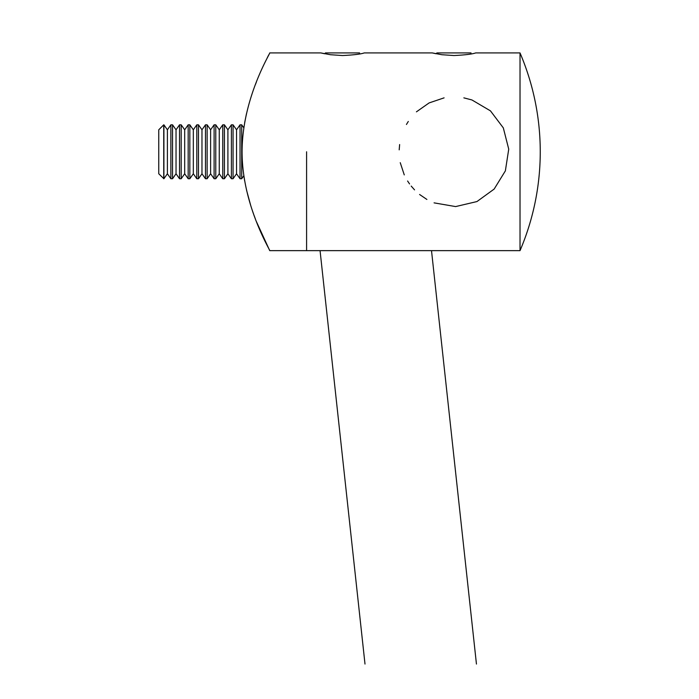 <?xml version="1.0" encoding="UTF-8"?>
<svg xmlns="http://www.w3.org/2000/svg" width="699" height="699" viewBox="0 0 699 699"><rect width="100%" height="100%" fill="white"/><g stroke="black" fill="none" stroke-linecap="round" stroke-linejoin="round"><path stroke-width="1.05" d="M306.59 151.779L306.59 250.644L306.59 151.779M520.021 151.779L520.021 250.644A251.64 251.64 0 0 0 520.021 52.923L520.021 151.779M520.021 52.923L475.678 52.923C472.279 54.129 465.036 55.003 453.957 55.536L441.899 54.723L432.27 52.923L364.24 52.923C360.833 54.129 353.598 55.003 342.519 55.536L330.461 54.723L320.832 52.923L324.633 53.753L325.463 52.923L359.609 52.923M432.27 52.923L436.071 53.753L436.901 52.923L471.047 52.923M400.247 162.684L404.267 174.899M407.596 181.015L409.57 183.933M411.213 186.083L414.542 189.866M419.592 194.488L426.888 199.442M434.07 202.859L455.626 206.581L476.936 201.565L494.149 189.08L505.368 170.871L508.732 149.149L503.315 127.882L490.453 110.861L472.07 100.036M471.659 99.887L463.865 97.86M444.092 97.86L429.107 102.928L416.429 111.84M408.295 121.469L406.442 124.474M399.636 144.553L399.19 149.848M243.829 127.856L241.705 124.824L241.705 178.743L243.829 175.711L244.659 180.849M246.537 190.128L250.792 205.751M252.103 209.796L253.702 214.392M253.964 215.117L255.423 219.049M256.498 221.81L269.735 250.644C270.819 251.124 242.186 205.593 242.081 152.05C242.064 97.991 270.819 52.53 269.735 52.923L269.613 53.168M268.713 54.906L267.219 57.877M265.856 60.63L264.834 62.744M256.411 81.984L255.458 84.439M252.164 93.587L251.159 96.672M246.476 113.701L244.659 122.709M236.55 129.804L233.064 124.824L233.064 178.743L236.55 173.763L236.55 129.804L240.037 124.824L240.037 178.743L241.705 178.743M227.909 129.804L224.414 124.824L224.414 178.743L227.909 173.763L227.909 129.804L231.395 124.824L231.395 178.743L233.064 178.743M219.259 129.804L215.773 124.824L215.773 178.743L219.259 173.763L219.259 129.804L222.754 124.824L222.754 178.743L224.414 178.743M210.617 129.804L207.131 124.824L207.131 178.743L210.617 173.763L210.617 129.804L214.104 124.824L214.104 178.743L215.773 178.743M201.976 129.804L198.481 124.824L198.481 178.743L201.976 173.763L201.976 129.804L205.462 124.824L205.462 178.743L207.131 178.743M193.326 129.804L189.84 124.824L189.84 178.743L193.326 173.763L193.326 129.804L196.812 124.824L196.812 178.743L198.481 178.743M184.685 129.804L181.19 124.824L181.19 178.743L184.685 173.763L184.685 129.804L188.171 124.824L188.171 178.743L189.84 178.743M176.034 129.804L172.548 124.824L172.548 178.743L176.034 173.763L176.034 129.804L179.529 124.824L179.529 178.743L181.19 178.743M167.393 129.804L163.907 124.824L163.907 178.743L167.393 173.763L167.393 129.804L170.879 124.824L170.879 178.743L172.548 178.743M163.732 178.743L163.732 124.824L158.752 129.804L158.752 173.763L163.907 178.743M320.063 250.644L365 664.05M431.51 250.644L476.447 664.05M269.735 250.644L520.021 250.644M269.735 52.923L320.832 52.923M240.037 124.824L241.705 124.824M236.55 173.763L240.037 178.743M231.395 124.824L233.064 124.824M227.909 173.763L231.395 178.743M222.754 124.824L224.414 124.824M219.259 173.763L222.754 178.743M214.104 124.824L215.773 124.824M210.617 173.763L214.104 178.743M205.462 124.824L207.131 124.824M201.976 173.763L205.462 178.743M196.812 124.824L198.481 124.824M193.326 173.763L196.812 178.743M188.171 124.824L189.84 124.824M184.685 173.763L188.171 178.743M179.529 124.824L181.19 124.824M176.034 173.763L179.529 178.743M170.879 124.824L172.548 124.824M167.393 173.763L170.879 178.743"/></g></svg>
